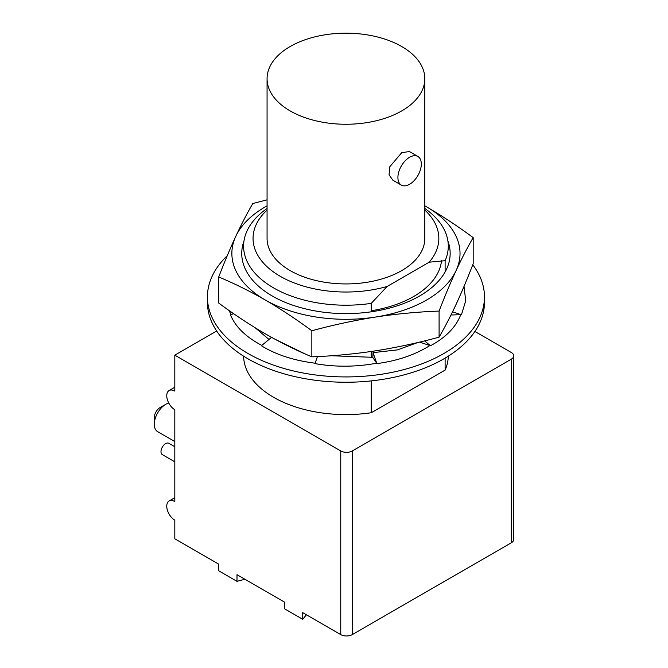 <?xml version="1.0" encoding="UTF-8"?>
<svg xmlns="http://www.w3.org/2000/svg" width="668" height="668" viewBox="0 0 668 668"><rect width="100%" height="100%" fill="white"/><g stroke="black" fill="none" stroke-linecap="round" stroke-linejoin="round"><path stroke-width="1" d="M154.3 424.222L154.3 417.575A8.15 4.701 -60 0 1 160.069 407.589L165.831 404.265A16.299 9.41 120 0 0 154.3 424.222A16.299 9.41 120 0 0 157.681 431.687L174.816 441.581M174.816 461.822L162.341 454.624A6.521 3.766 -60 0 1 161.339 449.397A6.521 3.766 -60 0 1 165.597 443.652A6.521 3.766 -60 0 1 168.854 443.327L174.816 446.775M417.884 156.446L409.375 151.527L401.719 152.705L389.861 166.658L389.052 174.774L392.834 180.176L401.343 185.094A16.541 9.552 120 0 0 409.609 184.276A16.541 9.552 120 0 0 420.422 169.697A16.541 9.552 120 0 0 417.884 156.446A16.541 9.552 120 0 0 409.609 157.264A16.541 9.552 120 0 0 398.804 171.835A16.541 9.552 120 0 0 401.343 185.094M243.603 356.169A102.346 59.085 0 0 0 273.571 397.276A102.346 59.085 0 0 0 371.224 412.757L445.113 370.097A102.346 59.085 0 0 0 448.286 356.169M445.113 271.918L445.113 260.712A102.346 59.085 0 0 0 448.286 246.116A102.346 59.085 0 0 0 424.823 208.466M445.113 370.097L445.113 358.106M267.066 208.466A102.346 59.085 0 0 0 243.595 246.116A102.346 59.085 0 0 0 273.571 287.9A102.346 59.085 0 0 0 371.224 303.372L387.139 286.463A92.894 53.632 0 0 1 280.259 276.318A92.894 53.632 0 0 1 267.066 210.069M267.066 78.724L267.066 238.401A78.874 45.541 0 0 0 290.171 270.598A78.874 45.541 0 0 0 376.126 280.468A78.874 45.541 0 0 0 424.823 238.401L424.823 78.724A78.874 45.541 0 0 0 401.719 46.518A78.874 45.541 0 0 0 315.755 36.648A78.874 45.541 0 0 0 267.066 78.724A78.874 45.541 0 0 0 290.171 110.921A78.874 45.541 0 0 0 376.126 120.791A78.874 45.541 0 0 0 424.823 78.724M513.7 355.827L513.7 539.46A8.15 4.701 180 0 1 511.312 542.783L511.312 359.159A8.15 4.701 0 0 0 513.7 355.827A8.15 4.701 0 0 0 511.312 352.504L474.898 331.478M352.278 634.6A8.15 4.701 180 0 1 340.755 634.6L340.755 450.967A8.15 4.701 0 0 0 352.278 450.967L352.278 634.6L511.312 542.783M306.395 614.76L302.729 619.294L302.729 612.648L340.755 634.6M340.755 450.967L174.816 355.167L174.816 391.089A11.406 6.588 -120 0 0 169.113 390.529A11.406 6.588 -120 0 0 167.367 399.664A11.406 6.588 -120 0 0 174.816 409.718L174.816 501.534A11.406 6.588 -120 0 0 169.113 500.975A11.406 6.588 -120 0 0 167.367 510.11A11.406 6.588 -120 0 0 174.816 520.163L174.816 538.792L218.603 564.076L218.603 570.731L236.998 581.352L236.998 574.697L284.334 602.027L284.334 608.682L302.729 619.294M174.816 355.167L216.666 331.002M387.139 286.463L429.198 262.182A92.894 53.632 0 0 0 424.823 210.069M429.198 262.182L445.113 260.712M371.224 412.757L371.224 380.902M371.224 357.48L371.224 351.493M371.224 311.806L371.224 303.372M352.278 450.967L511.312 359.159M236.998 581.352L244.864 579.231M168.737 403.021A16.299 9.41 120 0 0 165.831 404.265L160.069 407.589M472.76 264.77A138.526 79.976 180 0 1 484.467 296.951A138.526 79.976 180 0 1 398.955 370.84A138.526 79.976 180 0 1 247.995 353.497A138.526 79.976 180 0 1 207.422 296.951A138.526 79.976 180 0 1 227.262 255.702M207.422 296.951L207.422 302.27A138.526 79.976 0 0 0 247.995 358.825A138.526 79.976 0 0 0 398.955 376.159A138.526 79.976 0 0 0 484.467 302.27L484.467 296.951M464.018 286.405L465.713 300.8L461.413 314.812L460.728 314.703C456.044 327.028 445.957 337.382 430.468 345.748L419.596 342.091M430.468 345.748L424.606 340.88M429.975 345.465C415.237 354.783 397.543 360.837 376.886 363.609L376.702 363.217C355.869 367.041 335.303 367.166 315.004 363.609L317.475 356.578M315.187 363.217C293.836 360.511 275.917 354.691 261.413 345.748L271.542 337.348M261.914 345.465C245.766 336.956 235.295 326.736 230.477 314.812L233.683 313.718M231.095 314.603L229.007 310.461M460.728 314.703L450.983 314.995M461.413 314.812L452.553 311.806M268.995 339.461L255.193 327.788M317.342 356.954L315.872 356.654M304.975 353.865L274.414 338.918M376.702 363.217L372.669 357.305L331.378 355.743M376.886 363.609L373.028 352.637L372.844 357.572M417.817 342.517L397.46 349.882L373.028 352.637M243.987 240.989A104.216 60.17 0 0 0 272.252 295.982A104.216 60.17 0 0 0 395.623 306.328A104.216 60.17 0 0 0 447.902 240.989M267.066 205.853A114.078 65.865 0 0 0 235.754 236.389A114.078 65.865 0 0 0 265.279 300.007A114.078 65.865 0 0 0 375.466 317.058A114.078 65.865 0 0 0 456.135 270.482C450.457 282.814 444.771 296.341 439.093 311.071C417.884 311.864 396.675 313.86 375.466 317.058C354.265 320.423 333.056 324.99 311.847 330.76C296.358 319.329 280.836 309.075 265.279 300.007C249.757 291.123 234.234 283.449 218.703 276.978L218.703 303.055C234.234 314.519 249.757 324.773 265.279 333.808C280.836 342.701 296.358 350.374 311.847 356.837C333.056 356.044 354.265 354.048 375.466 350.85C396.675 347.485 417.884 342.918 439.093 337.148C444.771 327.395 450.457 316.44 456.135 304.282C461.822 291.949 467.5 278.422 473.186 263.693L473.186 237.616C467.5 247.369 461.822 258.324 456.135 270.482A114.078 65.865 0 0 0 426.61 206.863A114.078 65.865 0 0 0 424.823 205.853M218.703 276.978C224.39 262.248 230.068 248.721 235.754 236.389C241.432 224.231 247.118 213.276 252.796 203.523L267.066 199.841M424.823 205.836L426.61 206.863C442.166 215.931 457.689 226.185 473.186 237.616M371.224 310.745A95.741 55.277 0 0 0 441.515 260.745M439.093 337.148L439.093 311.071M311.847 356.837L311.847 330.76M174.816 387.231L169.113 390.529M174.816 497.677L169.113 500.975"/></g></svg>
